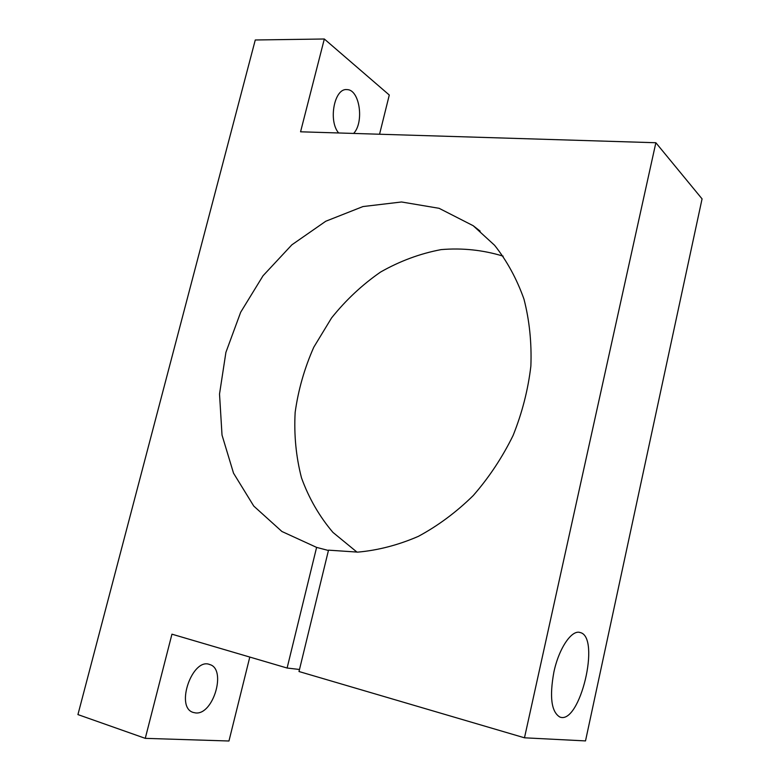 <?xml version="1.0" encoding="UTF-8"?>
<svg xmlns="http://www.w3.org/2000/svg" width="780" height="780" viewBox="0 0 780 780"><rect width="100%" height="100%" fill="white"/><g stroke="black" fill="none" stroke-linecap="round" stroke-linejoin="round"><path stroke-width="1.17" d="M655.863 142.74L300.563 131.8L324.324 39L255.274 39.985L77.932 714.587L145.265 738.348L171.941 634.179L287.108 668.031L316.602 547.394L281.911 531.492L253.763 506.074L233.532 473.187L222.017 435.065L219.521 394.027L225.907 352.355L240.679 312.234L263.045 275.75L291.866 244.822L325.757 221.247L362.983 206.554L401.524 201.981L439.091 208.309L473.197 225.713L494.588 245.281C507 260.949 516.789 278.909 523.975 299.14C529.454 320.385 531.755 342.703 530.868 366.093C528.099 389.688 522.171 412.825 513.084 435.503C502.3 457.47 489.021 477.497 473.226 495.583C456.3 512.187 437.99 525.788 418.304 536.386C398.219 545.064 378.056 550.309 357.815 552.123L328.517 550.154L298.994 671.521L524.482 737.802L655.863 142.74L702.068 198.88L585.507 740.912L524.482 737.802M553.888 672.058C549.374 696.93 551.362 711.925 559.845 717.034C579.989 725.215 600.922 636.88 580.174 632.541C571.808 629.372 558.919 648.2 553.888 672.058M316.602 547.394L328.439 550.485M287.108 668.031L299.491 669.474M357.026 552.152L332.933 532.389C319.332 516.35 308.851 498.166 301.49 477.838C296.029 456.709 293.923 434.899 295.152 412.406C298.262 389.941 304.483 368.199 313.804 347.178L331.568 317.928C345.862 300.056 362.203 284.768 380.591 272.035C399.867 261.076 420.04 253.598 441.119 249.61C462.335 247.816 483.015 250 503.139 256.152M338.647 132.97C328.058 120.871 334.366 87.916 346.905 89.622C359.599 89.232 364.445 122.07 353.652 133.429M379.558 134.228L389.288 95.023L324.324 39M145.265 738.348L228.959 741L249.795 657.062M195.643 712.94L193.099 712.403C174.886 707.05 192.582 657.072 209.8 664.57C226.766 669.065 213.447 715.055 195.643 712.94M473.197 225.713L480.158 231.143M209.8 664.57L209.235 664.404M579.52 632.385L580.174 632.541"/></g></svg>
